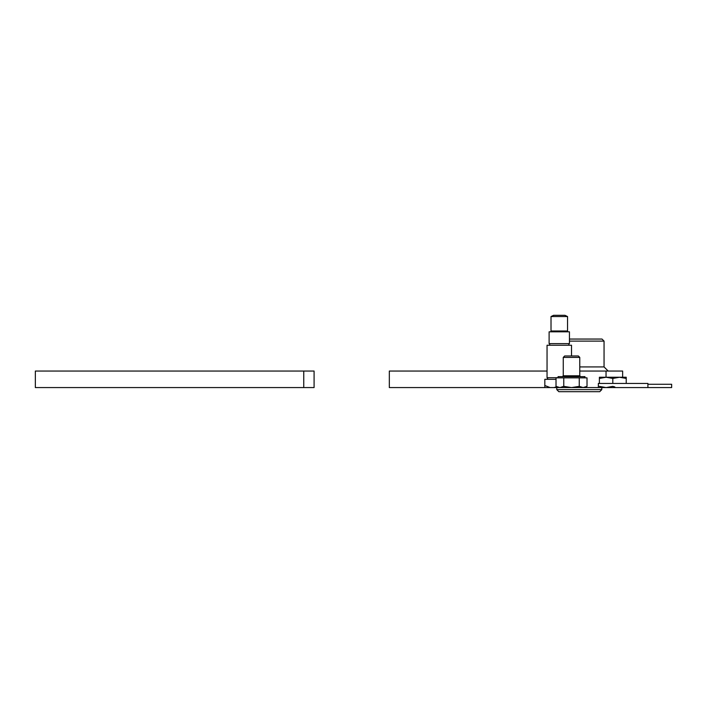 <?xml version="1.0" encoding="UTF-8"?>
<svg xmlns="http://www.w3.org/2000/svg" width="707" height="707" viewBox="0 0 707 707"><rect width="100%" height="100%" fill="white"/><g stroke="black" fill="none" stroke-linecap="round" stroke-linejoin="round"><path stroke-width="1.06" d="M579.775 371.051L622.637 371.051L622.637 377.246M556.02 379.305L544.823 379.305L544.823 387.569L389.327 387.569L389.327 371.051L547.05 371.051M606.04 371.051L606.04 377.246M573.731 387.569L671.65 387.569L671.65 384.263L647.904 384.263M556.771 389.628L601.781 389.628L599.722 391.696L558.839 391.696L556.771 389.628L556.771 387.569M569.444 339.051L601.993 339.051L604.052 341.11L569.444 341.11M579.775 366.924L604.052 366.924L604.052 341.11M35.35 371.051L314.085 371.051L314.085 387.569L35.35 387.569L35.35 371.051M303.763 371.051L303.763 387.569M569.656 345.237A0.822 0.822 0 0 1 569.444 343.62L549.109 343.62A0.822 0.822 0 0 1 548.906 345.237M558.088 377.706L547.05 377.706L547.05 345.237L571.512 345.237L571.512 355.975L564.681 355.975L563.258 357.406L563.258 375.797L579.775 375.797L580.597 376.628M549.109 343.62L549.109 331.822L569.444 331.822L569.444 343.62M544.823 385.501L550.117 387.569L559.891 387.569L556.02 386.367L556.02 377.865L587.013 377.865L587.013 386.367L583.134 387.569L579.263 386.367L571.512 387.569L583.134 387.569M553.988 387.569L556.709 386.773M550.196 331.822A0.822 0.822 0 0 0 551.018 330.991L551.018 316.542L553.599 315.304L564.955 315.304L567.535 316.542L567.535 330.991L551.018 330.991M568.366 331.822A0.822 0.822 0 0 1 567.535 330.991M544.823 387.569L550.117 387.569M567.535 316.542L551.018 316.542M599.386 378.439L606.093 377.246L599.386 377.246L599.386 383.441M599.386 386.367L606.093 387.569L612.81 386.367L614.869 386.968M612.81 378.439L619.518 377.246L606.093 377.246L612.81 378.439L612.81 383.441M626.225 378.439L626.225 377.246L619.518 377.246L626.225 378.439L626.225 383.441M558.088 377.865L558.088 376.628L584.936 376.628L584.936 377.865M571.512 355.975L578.344 355.975L579.775 357.406L563.258 357.406M571.512 387.569L559.891 387.569L563.762 386.367L571.512 387.569M579.263 377.865L579.263 386.367M563.762 377.865L563.762 386.367M647.904 387.569L647.904 383.441L598.352 383.441L598.352 387.569M601.781 389.628L601.781 387.569M604.052 366.924L608.188 371.051M547.05 379.305L547.669 378.51L547.05 377.706M579.775 357.406L579.775 375.797M558.088 387.569L556.02 386.367M584.936 387.569L587.013 386.367M563.258 375.797L562.427 376.628"/></g></svg>
